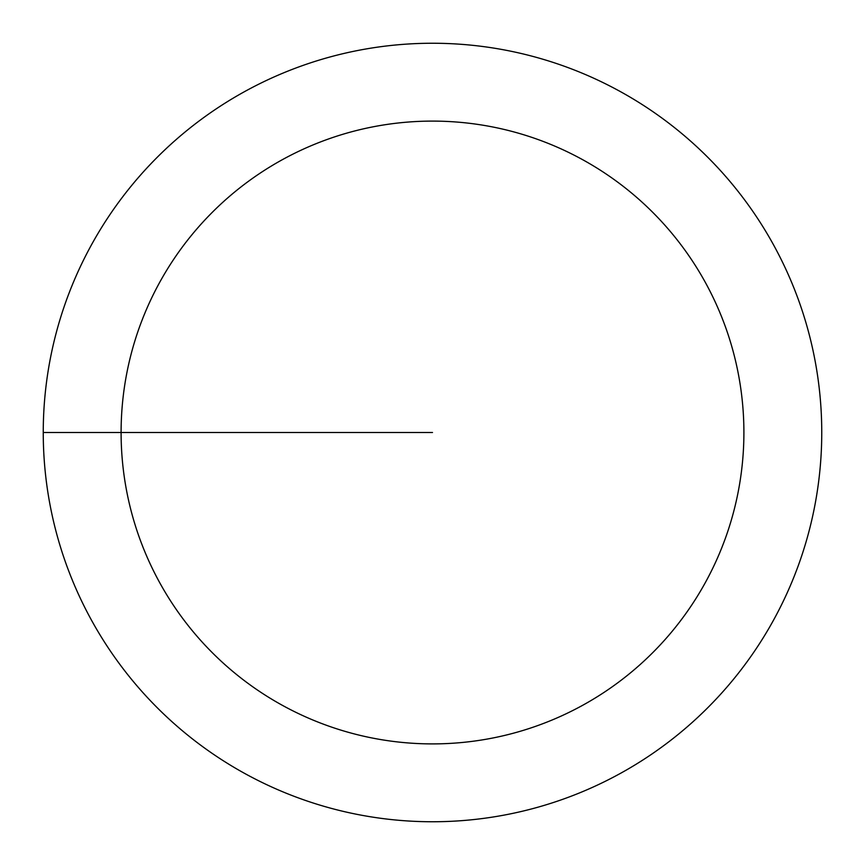 <?xml version="1.0" encoding="UTF-8"?>
<svg xmlns="http://www.w3.org/2000/svg" width="865" height="865" viewBox="0 0 865 865"><rect width="100%" height="100%" fill="white"/><g stroke="black" fill="none" stroke-linecap="round" stroke-linejoin="round"><path stroke-width="1.3" d="M432.5 43.25A389.25 389.25 0 0 0 43.25 432.5A389.25 389.25 0 0 0 432.5 821.75A389.25 389.25 0 0 0 821.75 432.5A389.25 389.25 0 0 0 432.5 43.25M432.5 121.1A311.4 311.4 0 0 1 743.9 432.5A311.4 311.4 0 0 1 432.5 743.9A311.4 311.4 0 0 1 121.1 432.5A311.4 311.4 0 0 1 432.5 121.1M43.25 432.5L432.5 432.5"/></g></svg>
